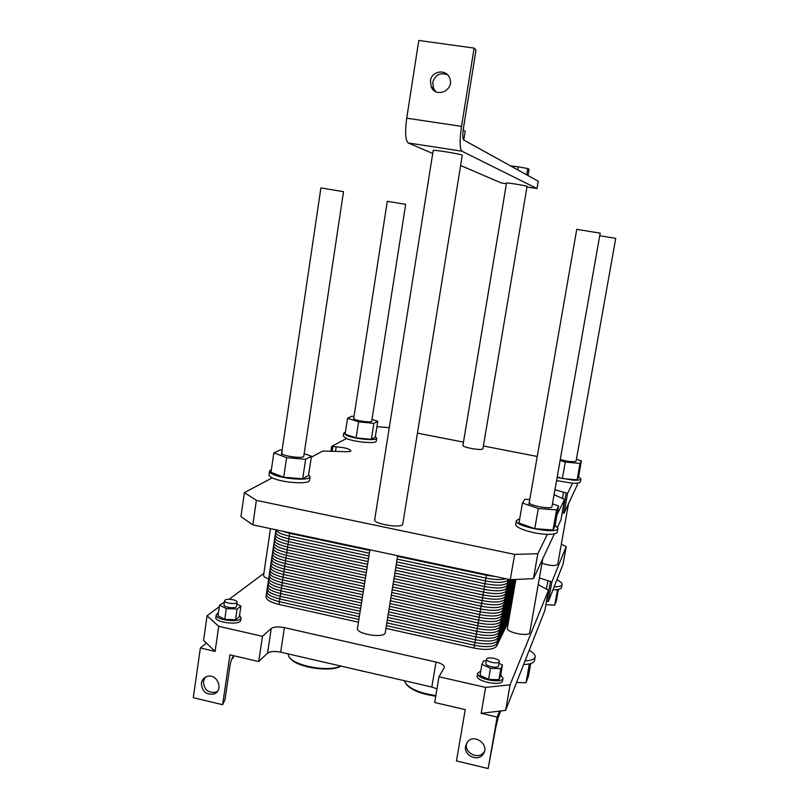 <?xml version="1.0" encoding="UTF-8"?>
<svg xmlns="http://www.w3.org/2000/svg" width="809" height="809" viewBox="0 0 809 809"><rect width="100%" height="100%" fill="white"/><g stroke="black" fill="none" stroke-linecap="round" stroke-linejoin="round"><path stroke-width="1.21" d="M561.304 544.214L566.199 546.601L563.084 564.075L548.36 601.552L546.53 601.198M544.922 610.299L505.615 710.353L481.163 713.326L497.151 717.047L488.161 768.55L495.806 727.402L498.192 717.391L500.791 710.939M538.228 584.604L548.472 590.257L510.085 684.808L485.633 687.417L438.994 676.739L434.676 702.505L465.246 709.624L456.468 760.935L488.161 768.55M436.961 688.864L431.844 687.043L280.693 652.185C274.605 651.012 270.216 651.346 267.536 653.187L258.708 661.55L229.908 654.845L222.637 704.72L225.074 699.401L230.069 665.15C230.848 660.771 232.072 657.666 233.74 655.836L233.831 655.755M438.994 676.739L444.374 667.435C444.394 665.281 441.613 663.481 436.021 662.045L284.394 627.632C278.286 626.469 273.907 626.753 271.237 628.472L262.46 636.329L218.723 626.308L215.103 651.397L203.555 640.415L207.064 615.791L219.32 606.639M566.199 546.601L551.839 581.984L539.411 577.929M229.149 599.287L263.876 573.348M548.472 590.257L544.912 610.33L548.472 590.257M561.527 587.405L561.507 587.486C560.991 589.094 558.139 589.882 552.962 589.842M554.135 586.859C558.938 586.818 561.567 586.04 562.043 584.523C562.215 583.097 560.495 581.55 556.875 579.881M558.402 589.437L556.39 600.723L554.752 605.142L545.913 604.707M557.522 589.599L554.752 605.142M510.085 684.808L505.615 710.353M218.723 626.308L207.064 615.791M385.296 632.365L385.236 632.729C384.315 638.786 355.05 633.902 357.517 628.097L369.925 549.796M268.669 578.85C265.028 577.656 263.35 576.402 263.623 575.088L270.489 528.631M529.804 632.416L529.784 632.517C529.359 637.168 505.787 632.466 507.415 628.067L515.869 579.426M240.799 619.866L240.718 620.402C239.575 625.782 213.424 622.313 215.942 617.095L216.215 615.194M502.561 680.602L502.531 680.774C501.863 686.73 475.166 681.4 477.229 675.727L477.634 673.391M557.725 564.389L557.714 564.429C555.004 566.249 549.766 565.835 542.01 563.185M529.349 663.946L526.022 682.735L516.557 682.503M530.694 663.602L528.479 676.122L526.022 682.735M525.061 660.862C531.088 660.599 534.436 659.305 535.123 656.989C535.416 654.885 533.434 652.691 529.167 650.406M534.506 660.427L534.486 660.589C533.738 663.046 530.117 664.351 523.625 664.523M340.751 666.029C327.21 673.017 287.974 664.361 288.358 654.582L288.338 653.945M290.38 658.314C296.134 667.395 330.719 672.694 340.953 666.08M435.839 695.588C417.859 692.817 407.321 687.842 404.237 680.672M406.219 684.242C411.407 690.168 421.246 694.132 435.738 696.144M502.46 664.958L500.549 675.94L498.91 679.681L488.575 679.418L480.02 675.384L481.921 664.341L490.497 668.315L500.842 668.618L502.46 664.958L499.001 663.38M488.575 679.418L490.497 668.315M498.91 679.681L500.842 668.618M486.33 660.822L483.711 660.741L481.921 664.341M485.946 663.238L485.885 663.41C484.894 666.161 498.223 668.8 498.556 665.918L498.577 665.837M240.91 606.062L239.353 616.691L235.51 619.785L224.76 619.35L217.995 615.801L219.542 605.102L226.308 608.59L237.067 609.066L240.91 606.062L236.815 603.979M224.76 619.35L226.308 608.59M235.51 619.785L237.067 609.066M224.417 602.179L219.542 605.102M224.609 600.875L224.053 604.758C222.819 607.286 235.874 609.035 236.45 606.426L236.491 606.153M233.619 655.947L233.366 657.727L231.708 659.193M486.684 658.951L486.624 659.123C485.643 661.843 498.971 664.492 499.305 661.631C500.225 659.001 487.635 656.332 486.684 658.951M225.044 600.116L224.649 600.602C223.426 603.099 236.481 604.859 237.057 602.27C238.159 600.086 227.319 598.144 225.044 600.116M480.768 671.015L477.664 673.189C475.611 678.822 502.318 684.151 502.976 678.225L500.751 674.797M218.42 612.898L216.296 614.628C213.788 619.815 239.939 623.294 241.082 617.934L239.575 615.234M362.058 670.944L361.016 670.712M363.383 671.258L362.017 671.217M465.6 746.08L467.339 742.146C474.023 732.883 490.112 744.806 483.297 754.008C478.271 762.311 463.446 755.646 465.6 746.08M466.773 742.955L466.54 743.967C464.396 753.492 479.161 760.126 484.166 751.854L484.51 751.298M201.401 683.211C201.997 679.904 203.807 677.679 206.841 676.536C217.065 672.633 224.336 690.502 213.94 693.96C206.103 695.052 201.926 691.473 201.401 683.211M205.213 677.295L203.423 681.441C203.939 689.662 208.105 693.232 215.902 692.14L217.399 691.382M215.103 651.397L200.369 647.969L193.28 697.671L222.637 704.72M262.46 636.329L258.708 661.55M200.369 647.969L206.396 643.125M499.568 711.091L497.151 717.047M485.633 687.417L481.163 713.326M474.114 48.105L418.799 40.45L406.725 118.175L461.524 126.376C459.563 140.382 459.684 148.654 461.888 151.182L537.024 188.537L538.268 181.206L463.688 139.997C462.606 138.673 462.546 134.537 463.527 127.6L476.016 50.047L474.114 48.105L461.524 126.376M430.439 80.839C431.531 70.777 446.396 68.593 449.652 78.058C454.891 89.89 436.011 98.829 431.227 86.846L430.439 80.839M447.599 74.843C440.217 72.122 435.262 74.661 432.724 82.467L433.503 88.424L435.849 91.69M432.714 153.488L408.181 142.95C405.39 140.341 404.904 132.089 406.725 118.175M466.237 141.403L467.612 142.071M463.193 130.027L465.205 131.23L463.779 140.048M506.414 183.734L501.155 182.915L460.634 165.491M526.972 186.96L537.024 188.537M374.658 519.874L433.179 150.545C431.753 149.24 462.505 154.256 462.283 155.298L462.273 155.358M462.94 445.334L506.525 183.026C505.777 182.369 527.417 185.868 527.074 186.343L527.074 186.363M526.72 174.825L527.761 168.565L529.046 169.334L528.004 175.533M517.78 169.88L518.296 166.816L527.761 168.565M510.57 165.896L518.296 166.816M530.168 176.726L530.896 177.07M528.773 505.221L576.746 229.341L600.177 233.154L551.971 506.656C551.809 509.852 527.872 505.362 529.268 502.409L529.339 502.237M353.695 418.465L387.289 201.31L405.683 204.333L371.725 421.206C371.462 423.178 352.502 420.174 353.715 418.344L354.018 418.081M599.732 235.712L615.72 238.372L576.089 461.15C573.48 462.263 568.211 461.696 560.283 459.461M281.289 455.669L320.9 187.931L343.522 191.662M256.362 500.367L244.419 492.59L240.94 516.648L252.792 524.859L256.362 500.367L514.666 554.398L510.277 579.679L252.792 524.859M554.398 533.859L533.424 578.668L537.803 553.73L514.666 554.398M533.424 578.668L510.277 579.679M555.176 525.193L557.917 528.388C557.623 534.709 513.634 526.356 516.385 520.531L519.722 518.711M522.442 503.046L518.974 523.039L534.769 528.681L553.022 530.006L555.085 525.719L558.584 505.959L556.572 509.933L538.298 508.487L522.442 503.046L524.98 499.204L529.753 499.588M537.803 553.73L547.359 534.344C533.839 534.142 514.049 527.731 515.748 524.222L516.354 520.713M547.359 534.344C553.396 534.456 556.703 533.697 557.259 532.089L557.28 531.968M552.456 503.896L558.584 505.959M553.022 530.006L556.572 509.933M534.769 528.681L538.298 508.487M308.644 474.691L310.019 476.936C309.503 481.001 282.21 479.059 272.805 474.226C270.307 473.012 269.245 471.91 269.619 470.929L271.389 469.665M273.846 452.909L270.995 472.304L283.706 477.219L302.697 478.786L308.532 475.439L311.425 456.266L305.63 459.32L286.619 457.641L273.846 452.909L280.116 449.966L282.108 450.148M309.554 480.061L309.483 480.516C308.957 484.621 281.663 482.72 272.269 477.846L244.419 492.59M269.549 471.435L269.094 474.509C268.719 475.51 269.781 476.622 272.269 477.846M304.164 453.627L311.425 456.266M302.697 478.786L305.63 459.32M283.706 477.219L286.619 457.641M343.522 191.652L303.769 456.266C303.173 459.158 279.904 455.669 281.694 452.959L282.24 452.484M462.283 155.298L402.74 524.232C402.073 528.742 372.474 523.827 374.709 519.58L375.113 519.034M527.074 186.343L482.933 448.702C482.801 451.028 461.757 447.387 462.95 445.253L463.102 445.041M375.346 436.648L376.721 438.286C376.569 441.016 355.181 439.095 346.94 435.576L343.754 433.068L345.413 432.158M347.557 418.233L345.099 434.18L356.122 437.891L371.351 439.348L375.275 437.093L377.763 421.287L373.859 423.35L358.62 421.813L347.557 418.233L351.773 416.251L354.008 416.473M376.286 441.026L376.256 441.239C376.094 443.999 354.716 442.098 346.474 438.549L331.65 446.416L330.911 451.24L331.67 446.457M343.714 433.311L343.299 436.021L346.474 438.549M371.998 419.456L377.763 421.287M371.351 439.348L373.859 423.35M356.122 437.891L358.62 421.813M554.944 489.779L567.584 493.338L572.58 483.206C577.383 483.418 579.982 482.993 580.366 481.931L580.377 481.881M576.413 459.31L581.358 460.806L580.023 463.446L565.279 462.05L560.111 460.473M557.209 476.906L562.366 478.544L565.279 462.05M562.366 478.544L577.09 479.858L580.023 463.446M577.09 479.858L578.465 477.017L581.358 460.806M578.526 476.663L580.913 478.908C580.528 479.949 577.929 480.364 573.126 480.142L557.098 477.532M572.58 483.206L556.562 480.597M376.903 426.707L389.271 427.668M417.444 433.149L463.476 442.118M483.388 445.992L537.257 456.478M580.164 467.45L578.668 476.744M577.525 483.135L577.141 485.279L564.045 513.26L562.194 512.916M560.971 519.803L557.553 527.114M554.074 494.714L564.601 499.386L560.971 519.823L564.601 499.386L557.027 514.746M311.283 457.186L322.862 451.048L345.858 451.685C348.891 451.746 350.58 451.452 350.934 450.805C349.67 448.853 344.765 447.529 336.22 446.831L331.65 446.416M580.063 468.017L580.316 467.511M388.158 614.587L476.359 634.145C488.484 636.4 496.028 635.834 499.001 632.446L510.823 608.449L499.001 632.446C496.028 635.834 488.484 636.4 476.359 634.145C488.484 636.4 496.028 635.834 499.001 632.446L510.823 608.449M508.588 621.332L496.615 646.179C493.632 649.688 486.088 650.315 473.983 648.06L385.944 628.36M276.011 529.804C276.9 532.191 281.299 534.284 289.238 536.104L369.379 553.204L289.238 536.104C281.299 534.284 276.9 532.191 276.011 529.804C276.9 532.191 281.299 534.284 289.238 536.104L287.175 549.847L367.185 567.089L287.175 549.847C276.294 547.127 272.249 544.315 275.04 541.413L274.059 542.546C273.725 545.256 278.094 547.683 287.175 549.847L285.122 563.549L364.99 580.923L285.122 563.549C274.261 560.799 270.226 557.907 273.038 554.873L272.046 556.066C271.703 558.867 276.051 561.365 285.122 563.549L283.069 577.221L362.806 594.726L283.069 577.221C272.228 574.43 268.224 571.457 271.045 568.302L270.044 569.546C269.68 572.448 274.018 575.007 283.069 577.221L281.026 590.843C270.206 588.022 266.212 584.978 269.053 581.701L268.052 582.986C267.668 585.989 271.996 588.608 281.026 590.843L360.622 608.489L281.026 590.843C271.996 588.608 267.668 585.989 268.052 582.986L269.953 570.193M358.448 622.212L278.984 604.434C269.973 602.179 265.665 599.499 266.06 596.385L267.951 583.663M390.393 600.784L478.736 620.19C490.881 622.434 498.435 621.929 501.378 618.673L513.078 595.535L501.378 618.673C498.435 621.929 490.881 622.434 478.736 620.19C490.881 622.434 498.435 621.929 501.378 618.673L513.078 595.535M392.628 586.94L481.133 606.194C493.298 608.429 500.842 607.994 503.774 604.869L515.323 582.591L503.774 604.869C500.842 607.994 493.298 608.429 481.133 606.194C493.298 608.429 500.842 607.994 503.774 604.869L515.323 582.591M362.806 594.726L283.069 577.221C274.018 575.007 269.68 572.448 270.044 569.546L271.955 556.693M394.863 573.055L483.529 592.158C495.705 594.393 503.259 594.008 506.171 591.015L512.259 579.588L506.171 591.015C503.259 594.008 495.705 594.393 483.529 592.158C495.705 594.393 503.259 594.008 506.171 591.015L512.259 579.588M364.99 580.923L285.122 563.549C276.051 561.365 271.703 558.867 272.046 556.066L273.968 543.163M397.108 559.13L485.936 578.081C494.562 579.79 501.246 580.023 506.009 578.769C501.246 580.023 494.562 579.79 485.936 578.081L397.108 559.13L485.936 578.081C494.562 579.79 501.246 580.023 506.009 578.769M367.185 567.089L287.175 549.847C278.094 547.683 273.725 545.256 274.059 542.546L275.95 529.794M386.378 625.61L474.458 645.279C486.563 647.534 494.107 646.927 497.09 643.438L509.033 618.754M267.466 592.38C264.614 595.758 268.588 598.872 279.398 601.714L358.883 619.472M386.823 622.859L474.934 642.498C487.048 644.753 494.592 644.156 497.565 640.698L509.488 616.185M267.86 589.71C265.008 593.068 268.993 596.162 279.803 599.004L359.317 616.721M387.268 620.109L475.409 639.717C487.524 641.972 495.068 641.375 498.041 637.947L509.933 613.606M268.254 587.041C265.413 590.368 269.397 593.452 280.207 596.284L359.752 613.98M387.713 617.348L475.884 636.926C487.999 639.181 495.553 638.604 498.516 635.196L510.378 611.028M268.264 584.715C266.191 587.961 270.307 590.914 280.622 593.563L360.187 611.24M278.984 604.434L281.026 590.843L360.622 608.489M388.603 611.837L476.835 631.354C488.96 633.609 496.504 633.053 499.477 629.695L511.278 605.87M269.448 579.022C266.616 582.278 270.611 585.311 281.431 588.123L361.057 605.739M389.048 609.076L477.31 628.563C489.445 630.818 496.989 630.272 499.952 626.945L511.723 603.292M269.842 576.342C267.01 579.578 271.015 582.591 281.845 585.403L361.492 602.988M389.493 606.315L477.785 625.772C489.92 628.027 497.464 627.491 500.427 624.194L512.178 600.713M270.246 573.662C267.415 576.868 271.419 579.871 282.25 582.672L361.926 600.238M389.938 603.544L478.261 622.981C490.406 625.226 497.95 624.71 500.902 621.433L512.623 598.124M270.297 571.275C268.143 574.41 272.269 577.302 282.665 579.942L362.371 597.487M390.838 598.023L479.221 617.388C491.366 619.633 498.91 619.148 501.853 615.922L513.523 592.957M271.44 565.622C268.618 568.747 272.633 571.7 283.474 574.491L363.241 591.966M391.283 595.252L479.697 614.597C491.852 616.842 499.396 616.357 502.338 613.161L513.968 590.368M271.834 562.943C269.023 566.037 273.038 568.98 283.888 571.751L363.676 589.215M391.728 592.481L480.172 611.796C492.327 614.041 499.871 613.576 502.814 610.39L514.423 587.769M272.239 560.253C269.427 563.327 273.442 566.249 284.303 569.02L364.111 586.454M392.173 589.71L480.657 608.995C492.812 611.24 500.356 610.785 503.289 607.63L514.878 585.18M272.35 557.795C270.105 560.819 274.221 563.651 284.707 566.29L364.556 583.694M393.073 584.159L481.608 603.383C493.773 605.628 501.327 605.203 504.25 602.098L515.778 579.992M273.432 552.183C270.631 555.186 274.666 558.068 285.526 560.809L365.425 578.162M393.518 581.388L482.093 600.581C494.259 602.816 501.802 602.402 504.725 599.327L515.141 579.466M273.836 549.493C271.035 552.476 275.07 555.328 285.941 558.079L365.87 575.391M393.963 578.607L482.568 597.77C494.744 600.015 502.288 599.611 505.21 596.557L514.2 579.507M274.241 546.803C271.44 549.756 275.475 552.598 286.356 555.338L366.305 572.63M394.418 575.836L483.044 594.969C495.229 597.204 502.773 596.809 505.686 593.786L513.24 579.547M274.403 544.285C272.067 547.187 276.182 549.958 286.76 552.587L366.74 569.86M395.318 570.274L484.004 589.346C496.19 591.581 503.744 591.207 506.646 588.244L511.268 579.628M275.434 538.713C272.653 541.585 276.698 544.386 287.589 547.106L367.62 564.318M395.763 567.483L484.49 586.525C496.675 588.76 504.229 588.406 507.132 585.463L510.257 579.669M275.839 536.013C273.058 538.865 277.103 541.646 287.994 544.356L368.065 561.537M396.208 564.702L484.965 583.714C497.161 585.949 504.705 585.605 507.607 582.682L509.346 579.477M276.243 533.313C273.462 536.134 277.517 538.905 288.409 541.605L368.499 558.766M396.663 561.911L485.451 580.902C497.646 583.127 505.19 582.793 508.092 579.901L508.436 579.284M276.476 530.734C274.018 533.515 278.134 536.225 288.823 538.855L368.944 555.985M289.743 532.726L289.238 536.104L369.379 553.204M281.714 531.017L289.652 533.353L369.824 550.423M397.563 556.339L486.411 575.26L495.947 576.625M551.839 581.984L548.36 601.552M547.936 580.528L546.419 589.043M550.403 581.843L546.924 601.421M271.237 628.472L267.536 653.187M284.394 627.632L280.693 652.185M436.021 662.045L431.844 687.043M408.181 142.95L461.888 151.182M563.6 492.084L562.488 498.395M566.138 493.166L562.599 513.098M567.584 493.338L564.045 513.26M332.823 446.73L332.125 451.27M336.22 446.831L335.523 451.371M496.615 646.179L508.204 579.234M486.522 574.623L473.983 648.06M562.043 584.523L561.507 587.486M535.123 656.989L534.486 660.589M498.556 665.918L499.305 661.631M485.885 663.41L486.613 659.214M236.45 606.426L237.057 602.27M502.531 680.774L502.976 678.225M240.718 620.402L241.082 617.934M484.166 751.854L483.297 754.008M215.902 692.14L213.94 693.96M433.503 88.424L431.227 86.846M385.236 632.729L397.664 555.702M529.784 632.517L542.809 558.615M557.714 564.429L568.515 503.714M557.917 528.388L557.259 532.089M310.019 476.936L309.483 480.516M376.721 438.286L376.256 441.239M580.913 478.908L580.366 481.931"/></g></svg>
